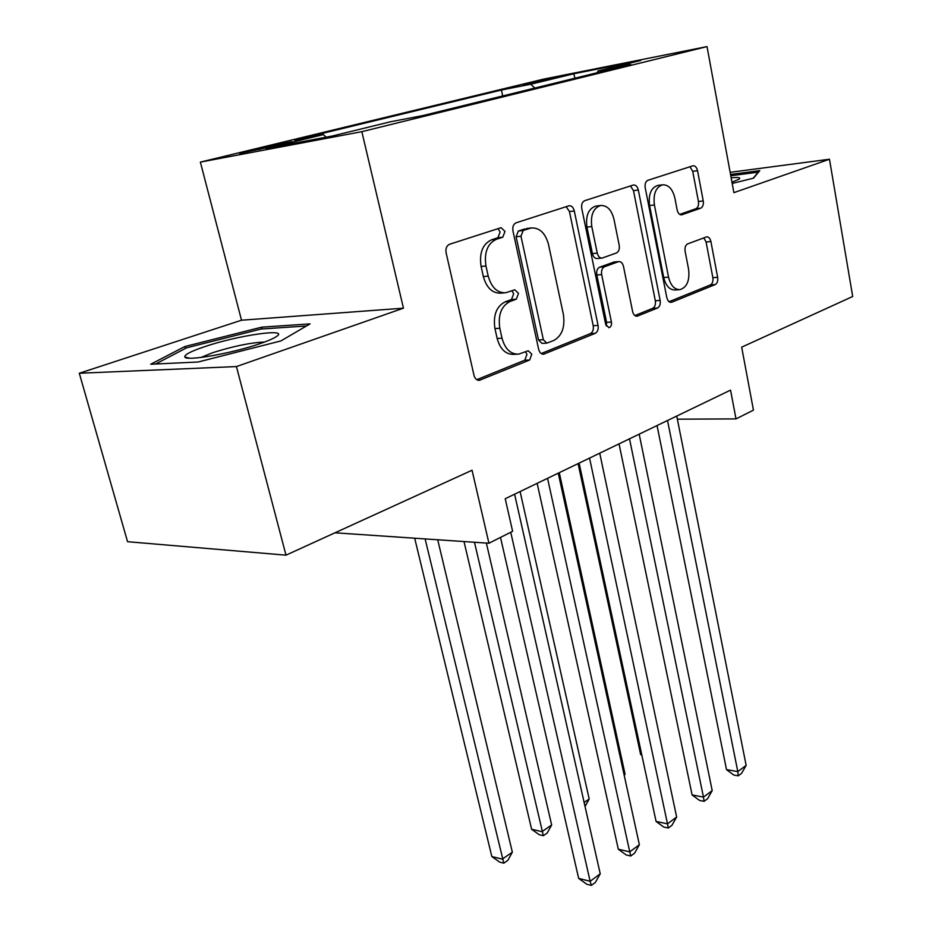 <?xml version="1.0" encoding="UTF-8"?>
<svg xmlns="http://www.w3.org/2000/svg" width="932" height="932" viewBox="0 0 932 932"><rect width="100%" height="100%" fill="white"/><g stroke="black" fill="none" stroke-linecap="round" stroke-linejoin="round"><path stroke-width="1.4" d="M504.993 231.427L501.055 227.688L449.504 244.289C446.591 245.675 445.461 248.529 446.113 252.828L474.004 375.34C474.971 378.73 476.753 380.384 479.351 380.326L529.644 360.02L531.799 354.195L528.234 350.77L518.681 354.137C510.62 354.358 505.062 349.057 502.01 338.211L499.808 328.274C497.874 315.016 501.265 306.092 509.99 301.49L516.328 299.16L518.518 293.37L514.767 289.794L505.75 292.753C497.315 293.067 491.467 287.522 488.217 276.117L485.968 265.993C483.988 252.537 487.448 243.636 496.325 239.314L502.767 237.206L504.993 231.427M504.305 292.869L500.892 293.137C492.445 293.452 486.597 287.93 483.347 276.559L481.098 266.459C479.118 253.038 482.578 244.172 491.455 239.85L497.886 237.742L500.123 231.986L497.991 228.655M476.753 379.685L524.786 360.206L526.941 354.405L525.543 351.772M516.829 354.218L513.823 354.346C505.761 354.568 500.204 349.279 497.152 338.467L494.939 328.553C493.005 315.342 496.395 306.442 505.132 301.852L511.458 299.522L513.66 293.743L511.924 290.772M523.318 84.463L554.633 77.927L523.318 84.463M700.724 208.162C702.856 207.032 703.695 204.621 703.241 200.928L697.532 170.684C696.717 167.341 695.214 165.698 693.047 165.768L647.915 180.295C645.608 181.437 644.711 183.93 645.212 187.775L666.834 297.739L668.174 300.873L669.992 302.259L671.809 302.213L715.17 284.575C717.267 283.351 718.094 280.916 717.64 277.305L710.895 241.539C710.126 238.371 708.716 236.81 706.654 236.856L687.676 243.881C685.498 245.081 684.636 247.539 685.113 251.256L688.597 269.313C689.843 280.45 687.024 287.219 680.127 289.607C674.512 289.736 670.644 285.565 668.535 277.13L654.404 204.958C653.099 193.949 655.802 187.227 662.524 184.816C668.524 184.629 672.636 189.033 674.861 198.015L677.168 210.003C677.983 213.288 679.475 214.908 681.642 214.849L700.724 208.162L695.913 208.721C698.056 207.58 698.895 205.18 698.429 201.498L692.721 171.325L689.936 166.735M236.437 366.567L403.451 308.177L241.505 320.212L79.302 373.254L236.437 366.567L285.984 555.169L472.046 470.241L488.927 543.24L512.623 531.31L505.226 498.725L730.548 390.124L736.012 418.899L753.44 410.127L741.674 347.17L852.698 296.493L829.468 159.232L730.152 172.327M403.451 308.177L361.837 131.668L707.027 46.6L733.88 192.656L829.468 159.232M574.298 210.947C573.343 207.382 571.607 205.657 569.091 205.751L516.118 222.806C513.415 224.111 512.367 226.837 512.961 230.985L538.661 349.325C539.57 352.622 541.236 354.253 543.671 354.195L595.21 333.353C597.657 331.955 598.6 329.311 598.064 325.419L574.298 210.947L569.44 211.541L566.167 206.659M584.679 200.695L633.492 184.979C635.834 184.897 637.441 186.575 638.327 190.023L660.147 300.43C660.648 304.182 659.763 306.71 657.503 308.026L637.115 316.216C634.925 316.263 633.422 314.701 632.607 311.521L623.496 266.459C622.646 263.139 621.062 261.508 618.755 261.577L604.507 266.75C602.072 268.055 601.128 270.664 601.664 274.567L611.427 322.064C611.788 325.152 610.961 327.027 608.946 327.703L605.683 324.371L581.766 208.5C581.218 204.516 582.185 201.906 584.679 200.695M285.984 555.169L127.556 541.702L79.302 373.254M272.82 146.441L291.949 141.606L259.084 148.444L239.594 153.361L272.82 146.441M361.837 131.668L200.368 162.11L543.682 79.104L707.027 46.6M502.697 95.961L501.428 90.02L294.524 140.138L323.462 134.604L326.037 137.19M501.428 90.02L530.739 84.23L573.739 73.779L640.808 60.464L597.971 70.96L630.719 64.483L423.093 115.533L390.31 121.812L332.491 135.967L266.109 148.537L323.462 134.604M241.505 320.212L200.368 162.11M677.366 419.179L736.012 418.899M334.984 532.801L488.927 543.24M597.971 70.96L597.132 72.743M534.828 88.062L530.739 84.23M573.739 73.779L574.951 78.195M280.94 340.914L310.076 323.87L261.647 327.179L184.885 346.529L150.728 364.226L198.143 362L280.94 340.914M732.191 183.453L753.51 178.163L759.801 170.638L730.537 174.459M185.41 348.463L184.885 346.529M262.102 328.973L261.647 327.179M541.212 353.543L590.364 333.609C592.81 332.211 593.754 329.567 593.218 325.687L569.44 211.541M523.167 230.495L520.976 236.215L543.356 339.726L546.863 343.151L553.806 340.448C562.008 335.823 565.188 327.155 563.382 314.445L548.54 244.603C545.441 233.186 539.71 227.629 531.345 227.944L523.167 230.495L518.297 231.054L516.107 236.751L520.976 236.215M546.502 343.162L542.005 343.384L538.498 339.97L516.107 236.751M527.43 228.398L529.749 228.34M518.297 231.054L524.879 228.899M634.867 315.564L652.68 308.341C654.94 307.024 655.825 304.508 655.324 300.768L633.48 190.652L630.463 185.922M614.235 261.985L599.649 267.181C597.226 268.486 596.282 271.084 596.818 274.987L606.581 322.344L611.427 322.064M606.278 326.002L606.581 322.344M613.92 219.055C611.52 209.793 607.082 205.273 600.627 205.494C593.323 208.057 590.375 215.082 591.797 226.569L597.249 253.108C598.146 256.498 599.777 258.152 602.13 258.082L616.425 252.968C618.801 251.71 619.733 249.135 619.209 245.256L613.92 219.055M596.387 206.019L595.769 206.089C588.465 208.651 585.517 215.665 586.939 227.117L591.797 226.569M601.816 258.106L597.284 258.537C594.919 258.607 593.288 256.952 592.403 253.574L586.939 227.117M679.743 214.407L695.913 208.721M658.19 185.375L657.689 185.445C650.967 187.856 648.264 194.555 649.569 205.541L654.404 204.958M679.253 289.677L675.316 289.969C669.689 290.085 665.832 285.938 663.712 277.515L649.569 205.541M669.001 301.723L710.394 284.936C712.479 283.701 713.306 281.289 712.852 277.678L706.095 242.005L703.811 237.87M414.682 538.207L491.84 856.543L502.232 859.153L512.344 852.163L437.714 539.768M425.108 538.917L503.804 863.172L499.645 862.112L491.84 856.543M512.344 852.163L507.847 860.364L503.804 863.172M500.496 537.414L578.667 878.398L590.142 881.299L510.736 532.265M600.231 873.797L595.397 882.394L591.366 885.4L590.142 881.299L600.231 873.797L514.592 494.216M591.366 885.4L586.776 884.235L578.667 878.398M204.225 346.809C190.769 351.376 184.303 354.766 184.827 356.956C185.491 361.581 232.65 353.286 260.226 343.582C267.88 340.949 273.192 338.666 276.152 336.72C290.854 327.633 237.707 335.275 204.225 346.809M264.56 342.044C250.813 342.592 233.454 346.156 212.484 352.762L200.974 357.469M155.586 363.993L186.645 347.811L261.088 329.031L306.453 325.979M731.958 182.194L739.029 179.2C740.451 178.152 739.693 177.581 736.758 177.476L731.142 177.721M730.77 175.729L758.264 172.164L753.173 178.245M464.008 541.55L531.613 829.259L541.993 831.647L551.651 824.971L486.364 543.065M474.458 542.261L543.356 835.689L539.209 834.723L531.613 829.259M551.651 824.971L547.212 833.01L543.356 835.689M584.143 802.487L589.187 799.004L520.103 491.56M589.187 799.004L585.04 806.471M624.114 774.841L625.057 774.189L559.293 472.664M625.057 774.189L624.277 775.599M578.096 463.6L640.622 754.466L641.74 754.664M641.903 755.409L640.622 754.466M537.147 483.335L618.312 849.227L629.764 851.86L547.55 478.326M639.364 844.73L634.599 853.153L630.766 856.007L629.764 851.86L639.364 844.73L558.256 473.165M630.766 856.007L626.188 854.947L618.312 849.227M579.122 463.111L656.081 821.43L667.487 823.841L589.56 458.078M676.644 817.038L671.949 825.298L668.291 828.024L667.487 823.841L676.644 817.038L599.73 453.173M668.291 828.024L663.735 827.045L656.081 821.43M619.034 443.877L692.103 794.926L703.462 797.116L629.508 438.832M712.199 790.627L707.574 798.724L704.079 801.322L703.462 797.116L712.199 790.627L639.189 434.161M704.079 801.322L699.548 800.437L692.103 794.926M657.048 425.551L726.506 769.611L737.806 771.603L667.522 420.507M746.148 765.405L741.581 773.35L738.249 775.832L737.806 771.603L746.148 765.405L676.749 416.056M738.249 775.832L733.74 775.028L726.506 769.611M247.784 152.032L247.586 151.229M259.364 149.551L259.084 148.444M491.455 239.85L496.325 239.314M481.098 266.459L485.968 265.993M483.347 276.559L488.217 276.117M511.458 299.522L516.328 299.16M505.132 301.852L509.99 301.49M494.939 328.553L499.808 328.274M497.152 338.467L502.01 338.211M524.786 360.206L529.644 360.02M477.697 380.151L480.306 380.07M497.886 237.742L502.767 237.206M593.218 325.687L598.064 325.419M590.364 333.609L595.21 333.353M542.261 354.067L544.509 353.974M538.498 339.97L543.356 339.726M633.48 190.652L638.327 190.023M655.324 300.768L660.147 300.43M652.68 308.341L657.503 308.026M636.02 316.146L637.803 316.041M613.349 262.16L618.196 261.717M599.649 267.181L604.507 266.75M596.818 274.987L601.664 274.567M592.403 253.574L597.249 253.108M680.966 214.861L682.084 214.733M663.712 277.515L668.535 277.13M706.095 242.005L710.895 241.539M712.852 277.678L717.64 277.305M710.394 284.936L715.17 284.575M670.178 302.317L671.809 302.213M692.721 171.325L697.532 170.684M698.429 201.498L703.241 200.928M478.675 380.338L479.351 380.326M526.475 228.503L531.345 227.944M613.92 262.02L618.755 261.577M595.769 206.089L600.627 205.494M657.689 185.445L662.524 184.816M189.324 358.179L184.827 356.956"/></g></svg>
